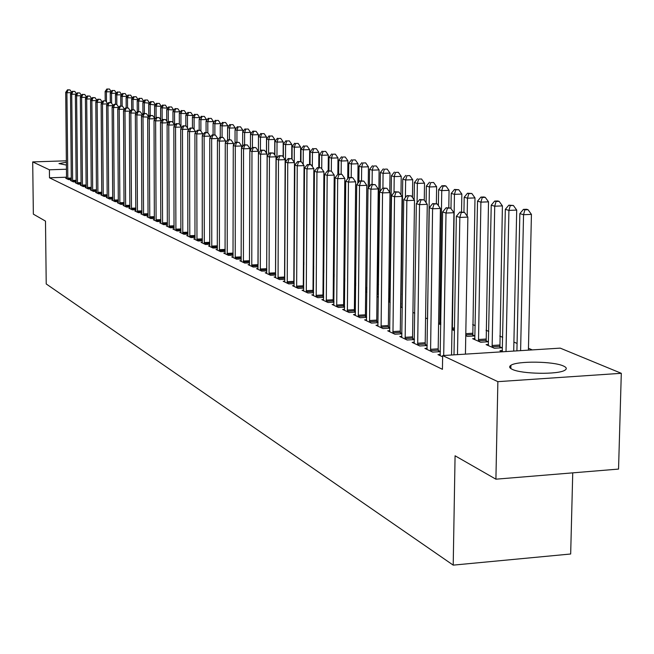 <?xml version="1.0" encoding="UTF-8"?>
<svg xmlns="http://www.w3.org/2000/svg" width="654" height="654" viewBox="0 0 654 654"><rect width="100%" height="100%" fill="white"/><g stroke="black" fill="none" stroke-linecap="round" stroke-linejoin="round"><path stroke-width="0.98" d="M512.27 369.346C509.327 367.957 508.869 366.616 510.897 365.316C517.118 360.795 553.398 361.237 563.372 365.97C566.658 367.425 567.149 368.84 564.86 370.229C558.295 374.726 521.491 374.096 512.27 369.346M66.446 165.086L58.966 163.598L66.422 162.208M532.291 349.906L528.457 348.271M517.077 343.44L513.913 342.091M502.73 337.333L499.779 336.082M488.783 331.406L486.045 330.245M475.229 325.643L472.687 324.564M401.237 294.186L400.796 293.998M390.005 289.411L388.811 288.904M378.519 284.531L377.767 284.212M560.233 348.132L621.3 373.303L497.866 381.658L442.652 355.572L560.233 348.132M497.866 381.658L495.912 479.186L618.545 469.081L621.3 373.303M572.74 472.858L570.672 554.003L453.206 565.13L46.221 283.95L45.494 221.109L33.354 214.152L32.7 161.906L66.406 160.81M502.444 350.56L499.967 350.716L502.419 351.795M440.322 354.476L437.984 354.623L442.635 356.822M474.976 338.551L472.646 338.69L480.682 342.23L488.219 341.764L486.02 340.808M414.358 342.246L412.151 342.385L419.745 345.982L427.209 345.525M425.345 344.535L427.209 345.41M454.407 330.671L451.979 329.6M389.809 330.687L387.732 330.81L394.918 334.219L401.965 333.793M400.444 332.845L401.965 333.565M425.574 317.983L427.61 318.882M366.567 319.741L364.597 319.855L371.407 323.084L378.077 322.692M376.868 321.784L378.086 322.357M401.057 306.219L400.632 306.244M400.624 307.004L402.308 307.748M344.535 309.358L342.671 309.465L349.13 312.522L355.449 312.171M354.517 311.296L355.449 311.737M378.38 296.548L377.015 296.622L378.372 297.218M388.697 298.363L389.882 298.886M389.882 299.14L388.689 299.197M323.607 299.499L321.842 299.597L327.981 302.508L333.973 302.181M333.295 301.339L333.981 301.658M366.91 289.861L365.676 289.926M303.718 290.131L302.042 290.212L307.879 292.984L313.577 292.681M313.127 291.872L313.585 292.085M344.813 281.04L343.857 281.089M284.792 281.204L283.198 281.285L288.757 283.918L294.177 283.64M323.844 272.62L323.133 272.653M266.75 272.702L265.23 272.775L270.527 275.285L275.694 275.023M303.431 264.249L303.906 264.461M249.534 264.584L248.087 264.649L253.147 267.053L258.068 266.807M233.094 256.826L231.712 256.891L236.544 259.18L241.244 258.959M217.373 249.411L216.049 249.476L220.676 251.667L225.172 251.455M202.323 242.315L201.064 242.372L205.495 244.473L209.787 244.277M187.911 235.522L186.709 235.571L190.952 237.582L195.064 237.402M174.095 228.998L172.942 229.047L177.013 230.976L180.954 230.805M160.835 222.744L159.723 222.785L163.631 224.641L167.416 224.477M148.098 216.736L147.036 216.776L150.788 218.55L154.426 218.403M135.852 210.956L134.838 210.997L138.444 212.705L141.934 212.566M124.08 205.397L123.099 205.438L126.574 207.081L129.925 206.95M112.741 200.042L111.801 200.083L115.145 201.669L118.374 201.538M101.82 194.892L100.912 194.925L104.133 196.453L107.248 196.331M91.29 189.922L90.415 189.954L93.53 191.426L96.522 191.311M81.137 185.123L80.295 185.156L83.295 186.578L86.181 186.472M71.335 180.496L70.518 180.52L73.42 181.894L76.207 181.796M66.569 177.209L49.491 177.806L442.431 369.314L442.652 355.572M66.561 178.24L65.76 178.272L68.605 179.621L71.351 179.523M76.191 182.793L75.365 182.818L78.308 184.215L81.153 184.117M86.173 187.502L85.314 187.535L88.364 188.981L91.307 188.867M96.506 192.382L95.615 192.415L98.787 193.911L101.836 193.797M107.231 197.443L106.308 197.475L109.586 199.037L112.758 198.914M118.358 202.699L117.393 202.732L120.802 204.35L124.097 204.22M129.909 208.152L128.912 208.185L132.451 209.869L135.877 209.73M141.918 213.817L140.872 213.858L144.559 215.599L148.115 215.46M154.401 219.703L153.314 219.752L157.148 221.567L160.851 221.412M167.399 225.843L166.263 225.883L170.253 227.78L174.119 227.608M180.929 232.227L179.752 232.276L183.905 234.246L187.935 234.067M195.039 238.882L193.813 238.939L198.146 240.991L202.348 240.803M209.762 245.83L208.479 245.888L213 248.029L217.398 247.825M225.139 253.082L223.791 253.139L228.524 255.379L233.118 255.166M241.22 260.66L239.805 260.725L244.751 263.072L249.558 262.843M258.036 268.59L256.556 268.663L261.739 271.116L266.775 270.87M313.748 268.549L313.16 268.532M275.661 276.904L274.108 276.977L279.536 279.552L284.825 279.283M334.194 276.781L333.368 276.822M294.137 285.61L292.502 285.7L298.199 288.398L303.758 288.103M355.719 285.397L354.623 285.455M313.544 294.758L311.819 294.848L317.803 297.684L323.648 297.374M323.084 296.548L323.656 296.81M366.886 291.921L366.387 291.946L366.886 292.166M377.799 293.613L378.413 293.883M378.404 294.431L377.031 294.504M333.941 304.372L332.126 304.47L338.42 307.454L344.576 307.11M343.767 306.252L344.576 306.628M389.833 301.306L388.656 301.371M400.665 303.587L401.115 303.783M401.106 303.987L400.665 304.012M388.656 301.739L390.176 302.41M355.408 314.484L353.495 314.59L360.125 317.73L366.616 317.362M365.545 316.471L366.616 316.977M412.927 312.424L414.783 313.233M378.028 325.144L376.009 325.259L382.999 328.57L389.858 328.169M388.492 327.237L389.858 327.883M438.589 323.714L440.812 324.686M401.916 336.393L399.774 336.516L407.156 340.015L414.407 339.581M412.723 338.608L414.415 339.401M472.67 334.987L474.812 335.919L467.357 336.369L465.762 335.666M427.152 348.28L424.887 348.418L432.703 352.122L440.387 351.639M438.335 350.626L440.387 351.59M488.513 344.47L486.11 344.617L494.375 348.255L502.01 347.773L499.746 346.792M49.491 177.806L49.402 169.795L32.7 161.906M495.912 479.186L455.078 455.789L453.206 565.13M66.487 169.222L49.402 169.795M71.392 92.639L66.904 92.745L67.836 179.253M68.008 89.95L69.986 89.909L67.525 89.802L68.008 89.95L66.904 92.745L65.711 92.361L66.528 178.632M71.638 92.296L69.986 89.909M67.525 89.802L65.711 92.361M106.479 102.073L106.406 91.846L105.13 91.47L105.204 100.839L103.095 100.888L105.196 100.839M111.139 91.732L106.406 91.846L107.477 89.067L109.439 89.018L107.477 89.067M105.13 91.47L106.962 88.919M109.439 89.018L111.229 91.609M76.289 94.168L71.719 94.274L72.635 181.526M72.831 91.454L74.826 91.405L72.341 91.298L72.831 91.454L71.719 94.274L70.509 93.89L71.302 180.896M76.51 93.857L74.826 91.405M72.341 91.298L70.509 93.89M81.276 95.721L76.616 95.827L77.515 183.839M77.736 92.982L79.755 92.933L77.246 92.827L77.736 92.982L76.616 95.827L75.39 95.435L76.158 183.194M81.472 95.435L79.755 92.933M77.246 92.827L75.39 95.435M111.605 103.25L111.54 93.359L110.248 92.974L110.313 102.547M116.355 93.244L111.54 93.359L112.611 90.554L114.589 90.505L112.611 90.554M110.248 92.974L112.096 90.399M114.589 90.505L116.42 93.154M118.848 107.379L116.821 104.444L114.123 104.321L116.821 104.444L116.764 94.895L115.447 94.503L115.513 104.288M121.669 94.781L116.764 94.895L117.843 92.067L119.837 92.018L117.843 92.067M115.447 94.503L117.319 91.912M119.837 92.018L121.709 94.724M86.353 97.299L81.611 97.413L82.478 186.194M82.731 94.536L84.767 94.495L82.232 94.38L82.731 94.536L81.611 97.413L80.352 97.013L81.096 185.54M86.532 97.054L84.767 94.495M82.232 94.38L80.352 97.013M91.519 98.909L86.688 99.024L87.538 188.589M87.816 96.122L89.868 96.073L87.309 95.966L87.816 96.122L86.688 99.024L85.412 98.615L86.132 187.919M91.674 98.697L89.868 96.073M87.309 95.966L85.412 98.615M122.143 106.095L122.077 96.457L120.737 96.064L120.802 106.062M125.176 93.563L127.089 96.326L122.077 96.457L123.165 93.604L125.176 93.563L123.165 93.604M120.737 96.064L122.633 93.448M132.558 97.969L126.132 97.65L126.189 107.869M127.546 107.836L127.489 98.051L128.585 95.173L130.612 95.124L128.585 95.173M126.132 97.65L128.037 95.018M130.612 95.124L132.558 97.936M96.784 100.544L91.862 100.667L92.688 191.025M92.999 97.74L95.067 97.691L92.476 97.577L92.999 97.74L91.862 100.667L90.554 100.25L91.249 190.347M96.915 100.364L95.067 97.691M92.476 97.577L90.554 100.25M138.108 99.661L131.609 99.269L131.675 109.717M133.056 109.684L132.999 99.678L134.103 96.767L136.146 96.718L134.103 96.767M131.609 99.269L133.547 96.604M136.146 96.718L138.108 99.555M102.147 102.212L97.127 102.335L97.928 193.51M98.272 99.383L100.356 99.334L97.74 99.212L98.272 99.383L97.127 102.335L95.803 101.91L96.465 192.816M102.245 102.073L100.356 99.334M97.74 99.212L95.803 101.91M143.757 101.386L137.201 100.912L137.258 111.875M138.664 111.564L138.607 101.329L139.719 98.394L141.779 98.345L139.719 98.394M137.201 100.912L139.147 98.231M141.779 98.345L143.757 101.206M107.608 103.912L102.49 104.035L103.267 196.037M103.643 101.051L102.49 104.035L101.141 103.61L101.779 195.333M107.681 103.806L105.744 101.002M103.095 100.888L101.141 103.61M113.167 105.637L107.951 105.768L108.703 198.612M109.112 102.76L111.229 102.711L108.556 102.588L109.112 102.76L107.951 105.768L106.577 105.335L107.191 197.892M113.216 105.58L111.229 102.711M108.556 102.588L106.577 105.335M118.84 107.403L113.518 107.534L114.237 201.236M114.687 104.493L113.518 107.534L112.12 107.093L112.701 200.508M114.123 104.321L112.12 107.093M122.519 106.21L119.788 106.087L122.519 106.21L124.587 109.234L119.192 109.332L119.878 203.909M120.361 106.267L119.192 109.332L117.761 108.883L118.309 203.165M119.788 106.087L117.761 108.883M130.416 111.155L124.971 111.172L125.633 206.631M126.148 108.065L128.323 108.016L125.568 107.885L126.148 108.065L124.971 111.172L123.516 110.706L124.031 205.879M130.416 111.033L128.323 108.016M125.568 107.885L123.516 110.706M136.359 113.101L130.865 113.044L131.495 209.411M132.051 109.905L134.242 109.856L131.454 109.725L132.051 109.905L130.865 113.044L129.386 112.57L129.86 208.642M136.359 112.897L134.242 109.856M131.454 109.725L129.386 112.57M142.417 115.096L136.874 114.949L137.463 212.239M138.068 111.785L140.283 111.728L137.463 111.597L138.068 111.785L136.874 114.949L135.362 114.466L135.803 211.455M142.417 114.802L140.283 111.728M137.463 111.597L135.362 114.466M148.589 117.131L143.005 116.894L143.561 215.125M144.199 113.698L146.431 113.633L143.578 113.502L144.199 113.698L143.005 116.894L141.46 116.404L141.861 214.324M148.589 116.747L146.431 113.633M143.578 113.502L141.46 116.404M154.892 119.208L154.892 118.726L149.251 118.873L149.774 218.068M150.461 115.644L152.709 115.586L149.823 115.447L150.461 115.644L149.251 118.873L147.681 118.374L148.041 217.251M154.892 118.726L152.709 115.586M149.823 115.447L147.681 118.374M161.317 121.325L161.317 120.745L155.627 120.9L156.11 221.077M156.837 117.63L159.118 117.573L156.2 117.434L156.837 117.63L155.627 120.9L154.025 120.385L154.344 220.243M161.317 120.745L159.118 117.573M156.2 117.434L154.025 120.385M167.874 123.483L167.874 122.805L162.135 122.96L162.576 224.134M163.353 119.666L165.65 119.6L162.699 119.461L163.353 119.666L162.135 122.96L160.492 122.445L160.778 223.284M167.874 122.805L165.65 119.6M162.699 119.461L160.492 122.445M179.956 112.455L179.956 111.769L174.536 111.908L174.569 125.691L174.569 124.906L168.773 125.069L169.173 227.265M169.999 121.734L172.313 121.669L169.329 121.521L169.999 121.734L168.773 125.069L167.097 124.538L167.334 226.39M174.569 124.906L172.313 121.669M169.329 121.521L167.097 124.538M181.403 127.955L181.403 127.056L175.55 127.219L175.91 230.453M176.784 123.851L179.122 123.786L176.098 123.631L176.784 123.851L175.55 127.219L173.841 126.68L174.029 229.57M181.403 127.056L179.122 123.786M176.098 123.631L173.841 126.68M188.377 130.26L188.377 129.247L182.466 129.418L182.785 233.715M183.709 126.009L186.071 125.944L183.014 125.789L183.709 126.009L182.466 129.418L180.725 128.863L180.872 232.808M188.377 129.247L186.071 125.944M183.014 125.789L180.725 128.863M195.497 132.615L195.497 131.487L189.537 131.658L189.799 237.034M190.788 128.209L193.167 128.143L190.069 127.988L190.788 128.209L189.537 131.658L187.755 131.094L187.845 236.11M195.497 131.487L193.167 128.143M190.069 127.988L187.755 131.094M202.773 135.026L202.773 133.776L196.756 133.947L196.968 240.435M198.007 130.465L200.418 130.391L197.279 130.236L198.007 130.465L196.756 133.947L194.933 133.375L194.974 239.487M202.773 133.776L200.418 130.391M197.279 130.236L194.933 133.375M210.212 137.487L210.212 136.114L204.13 136.285L204.293 243.901M205.389 132.762L207.825 132.697L204.645 132.533L205.389 132.762L204.13 136.285L202.274 135.697L202.258 242.936M210.212 136.114L207.825 132.697L207.808 121.709L206.067 121.194L206.067 132.492M204.645 132.533L202.274 135.697M217.807 140.013L217.807 138.501L211.667 138.681L211.773 247.449M212.934 135.116L215.387 135.043L212.174 134.879L212.934 135.116L211.667 138.681L209.771 138.076L209.689 246.46M217.807 138.501L215.387 135.043M212.174 134.879L209.771 138.076M225.565 142.588L225.573 140.937L219.368 141.125L219.425 251.071M220.651 137.52L223.128 137.446L219.867 137.275L220.651 137.52L219.368 141.125L217.43 140.512L217.292 250.065M225.573 140.937L223.128 137.446M219.867 137.275L217.43 140.512M233.503 145.229L233.511 143.43L227.249 143.627L227.24 254.774M228.532 139.972L231.034 139.899L227.739 139.727L228.532 139.972L227.249 143.627L225.262 142.997L225.066 253.744M233.511 143.43L231.034 139.899M227.739 139.727L225.262 142.997M241.62 147.927L241.628 145.981L235.301 146.177L235.236 258.559M236.593 142.49L239.127 142.409L235.783 142.229L236.593 142.49L235.301 146.177L233.274 145.54L233.004 257.504M241.628 145.981L239.127 142.409M235.783 142.229L233.274 145.54M249.926 150.69L249.934 148.597L243.541 148.793L243.411 262.434M244.841 145.057L247.4 144.975L244.007 144.796L244.841 145.057L243.541 148.793L241.465 148.139L241.13 261.355M249.934 148.597L247.4 144.975M244.007 144.796L241.465 148.139M251.667 264.96L258.068 264.649L258.428 151.262L251.97 151.475L251.774 266.399M253.278 147.69L255.861 147.608L252.428 147.42L253.278 147.69L251.97 151.475L249.844 150.796L249.444 265.295M258.428 151.262L255.861 147.608M260.431 150.91L260.472 137.226L258.453 136.629L258.412 151.238L258.461 134.683L252.46 134.863L252.428 147.42L249.844 150.796M260.218 268.998L266.693 268.68L267.126 154.001L260.603 154.213L260.333 270.454M261.919 150.379L264.527 150.297L261.044 150.109L261.919 150.379L260.603 154.213L258.428 153.518L257.946 269.325M266.693 268.68L266.783 269.93M267.126 154.001L264.527 150.297M261.044 150.109L258.428 153.518M268.982 273.127L275.522 272.808L276.029 156.797L269.432 157.009L269.088 274.606M270.756 153.134L273.397 153.044L269.865 152.856L270.756 153.134L269.432 157.009L267.208 156.306L266.652 273.446M275.522 272.808L275.694 274.778M276.029 156.797L273.397 153.044M269.865 152.856L267.208 156.306M277.95 277.361L284.555 277.026L285.144 159.658L278.481 159.887L278.064 278.849M279.814 155.954L282.479 155.865L278.898 155.668L279.814 155.954L278.481 159.887L276.201 159.159L275.563 277.672M284.555 277.026L284.76 279.283M285.144 159.658L282.479 155.865M278.898 155.668L276.201 159.159M287.131 281.694L293.809 281.351L294.48 162.593L287.744 162.821L287.245 283.207M289.084 158.84L291.774 158.75L288.144 158.554L289.084 158.84L287.744 162.821L285.414 162.086L284.686 281.988M293.809 281.351L294.022 283.648M294.48 162.593L291.774 158.75M288.144 158.554L285.414 162.086M296.54 286.133L303.293 285.782L304.053 165.601L297.243 165.838L296.654 287.662M298.584 161.808L301.306 161.71L297.627 161.505L298.584 161.808L297.243 165.838L294.848 165.078L294.03 286.419M303.293 285.782L303.505 288.12M304.053 165.601L301.306 161.71M297.627 161.505L294.848 165.078M306.178 290.687L313.004 290.327L313.855 168.683L306.971 168.928L306.301 292.232M308.328 164.841L311.075 164.743L307.339 164.53L308.328 164.841L306.971 168.928L304.519 168.143L303.611 290.956M313.004 290.327L313.225 292.698M313.855 168.683L311.075 164.743M307.339 164.53L304.519 168.143M316.062 295.346L322.962 294.979L323.91 171.847L316.953 172.092L316.184 296.916M318.31 167.947L321.089 167.857L317.296 167.637L318.31 167.947L316.953 172.092L314.435 171.291L313.429 295.608M322.962 294.979L323.19 297.398M323.91 171.847L321.089 167.857M317.296 167.637L314.435 171.291M326.191 300.129L333.172 299.753L334.219 175.084L327.18 175.337L326.313 301.715M328.545 171.144L331.365 171.046L327.515 170.817L328.545 171.144L327.18 175.337L324.597 174.52L323.493 300.374M333.172 299.753L333.401 302.213M334.219 175.084L331.365 171.046M327.515 170.817L324.597 174.52M336.589 305.034L343.644 304.641L344.797 178.411L337.677 178.673L336.712 306.644M339.05 174.414L341.903 174.316L337.987 174.087L339.05 174.414L337.677 178.673L335.028 177.831L333.81 305.271M343.644 304.641L343.881 307.151M344.797 178.411L341.903 174.316M337.987 174.087L335.028 177.831M347.249 310.061L354.386 309.669L355.653 181.82L348.451 182.09L347.38 311.696M349.833 177.774L352.71 177.667L348.745 177.438L349.833 177.774L348.451 182.09L345.737 181.223L344.405 310.282M354.386 309.669L354.632 312.22M355.653 181.82L352.71 177.667M348.745 177.438L345.737 181.223M358.196 315.228L365.414 314.819L366.796 185.327L359.512 185.597L358.327 316.879M360.902 181.223L363.812 181.117L359.782 180.872L360.902 181.223L359.512 185.597L356.724 184.714L355.269 315.432M365.414 314.819L365.668 317.419M366.796 185.327L363.812 181.117M359.782 180.872L356.724 184.714M369.428 320.534L376.737 320.108L378.241 188.924L370.867 189.202L369.559 322.201M372.265 184.763L375.208 184.657L371.112 184.403L372.265 184.763L370.867 189.202L368.006 188.295L366.428 320.722M376.737 320.108L376.99 322.757M378.241 188.924L375.208 184.657M371.112 184.403L368.006 188.295M380.971 325.978L388.362 325.545L389.997 192.611L382.541 192.905L381.102 327.67M383.939 188.401L386.923 188.287L382.753 188.033L383.939 188.401L382.541 192.905L379.59 191.965L377.881 326.15M388.362 325.545L388.623 328.243M389.997 192.611L386.923 188.287M382.753 188.033L379.59 191.965M392.825 331.57L400.305 331.128L402.079 196.413L394.526 196.707L392.964 333.295M395.932 192.145L398.956 192.023L394.722 191.761L395.932 192.145L394.526 196.707L391.501 195.75L389.653 331.725M400.305 331.128L400.575 333.875M402.079 196.413L398.956 192.023M394.722 191.761L391.501 195.75M149.521 103.144L142.883 102.588L142.94 114.376M144.37 113.477L144.321 103.013L145.433 100.046L147.51 99.997L145.433 100.046M142.883 102.588L144.861 99.882M147.51 99.997L149.513 102.882M155.382 104.934L148.679 104.297L148.736 116.935M150.191 115.439L150.142 104.722L151.262 101.73L153.355 101.681L151.262 101.73M148.679 104.297L150.673 101.566M153.355 101.681L155.382 104.599M161.35 106.757L161.35 106.34L154.573 106.03L154.622 118.341M156.11 117.548L156.069 106.471L157.197 103.446L159.306 103.397L157.197 103.446M154.573 106.03L156.592 103.275M159.306 103.397L161.35 106.34M167.44 108.621L167.432 108.114L160.59 107.804L160.631 119.756M162.151 120.197L162.11 108.253L163.238 105.196L165.372 105.147L163.238 105.196M160.59 107.804L162.633 105.024M165.372 105.147L167.432 108.114M173.637 110.526L173.637 109.921L166.713 109.602L166.754 121.186M168.299 122.911L168.266 110.06L169.402 106.978L171.552 106.929L169.402 106.978M166.713 109.602L168.781 106.798M171.552 106.929L173.637 109.921M175.681 108.801L177.847 108.744L175.043 108.613L175.681 108.801L174.536 111.908L172.958 111.442L172.991 122.633M172.958 111.442L175.043 108.613M177.847 108.744L179.956 111.769M186.398 114.434L186.398 113.649L179.319 113.322L179.343 124.105M180.962 126.426L180.929 113.796L182.082 110.649L184.264 110.591L182.082 110.649M179.319 113.322L181.436 110.461M184.264 110.591L186.398 113.649M192.971 116.453L192.971 115.57L185.81 115.235L185.834 125.862M187.477 127.955L187.453 115.717L188.605 112.537L190.813 112.48L188.605 112.537M185.81 115.235L187.951 112.349M190.813 112.48L192.971 115.57M199.666 118.513L199.666 117.524L194.099 117.671L192.431 117.18L192.44 127.922M194.115 129.508L194.099 117.671L195.268 114.466L197.492 114.409L195.268 114.466M192.431 117.18L194.598 114.27M197.492 114.409L199.666 117.524M206.5 120.606L206.5 119.518L200.884 119.674L199.176 119.167L199.192 130.179M200.892 131.078L200.884 119.674L202.053 116.428L204.301 116.371L202.053 116.428M199.176 119.167L201.367 116.232M204.301 116.371L206.5 119.518M213.474 122.756L213.474 121.554L207.808 121.709L208.986 118.431L211.25 118.374L208.986 118.431M206.067 121.194L208.283 118.227M211.25 118.374L213.474 121.554M220.586 124.947L220.586 123.631L214.872 123.794L213.09 123.263L213.09 134.847M214.872 134.879L214.872 123.794L216.049 120.475L218.338 120.418L216.049 120.475M213.09 123.263L215.338 120.271M218.338 120.418L220.586 123.631M227.845 127.178L227.854 125.748L222.074 125.911L220.259 125.38L220.259 137.266M222.074 137.209L222.074 125.911L223.267 122.568L225.573 122.502L223.267 122.568M220.259 125.38L222.54 122.355M225.573 122.502L227.854 125.748M235.26 129.467L235.26 127.914L229.44 128.078L227.584 127.538L227.567 139.948M229.423 139.678L229.44 128.078L230.633 124.693L232.963 124.628L230.633 124.693M227.584 127.538L229.889 124.481M232.963 124.628L235.26 127.914M242.83 131.806L242.83 130.121L236.952 130.293L235.056 129.737L235.039 143.21M236.928 142.196L236.952 130.293L238.154 126.868L240.5 126.802L238.154 126.868M235.056 129.737L237.394 126.655M240.5 126.802L242.83 130.121M250.556 134.193L250.564 132.378L244.621 132.558L242.691 131.985L242.659 146.57M244.596 144.779L244.621 132.558L245.83 129.091L248.201 129.026L245.83 129.091M242.691 131.985L245.054 128.871M248.201 129.026L250.564 132.378M253.678 131.364L256.074 131.291L252.885 131.135L253.678 131.364L252.46 134.863L250.49 134.283L250.449 150.011M250.49 134.283L252.885 131.135M256.074 131.291L258.461 134.683M266.464 153.061L266.521 137.038L260.472 137.226L261.69 133.678L264.11 133.612L261.69 133.678M258.453 136.629L260.881 133.449M264.11 133.612L266.521 137.038M274.705 154.916L274.77 139.449L268.655 139.637L266.595 139.024L266.546 153.167M268.598 154.491L268.655 139.637L269.881 136.048L272.326 135.983L269.881 136.048M266.595 139.024L269.056 135.811M272.326 135.983L274.77 139.449M283.125 156.797L283.198 141.91L277.026 142.098L274.917 141.477L274.86 155.129M276.953 158.178L277.026 142.098L278.261 138.476L280.729 138.403L278.261 138.476M274.917 141.477L277.41 138.231M280.729 138.403L283.198 141.91M291.741 158.742L291.815 144.428L285.585 144.616L283.427 143.986L283.362 157.132M285.496 161.971L285.585 144.616L286.82 140.953L289.313 140.88L286.82 140.953M283.427 143.986L285.962 140.7M289.313 140.88L291.815 144.428M300.546 161.473L300.636 146.995L294.333 147.199L292.125 146.545L292.06 159.159M294.251 162.266L294.333 147.199L295.583 143.488L298.101 143.406L295.583 143.488M292.125 146.545L294.692 143.226M298.101 143.406L300.636 146.995M309.546 164.456L309.653 149.627L303.293 149.831L301.028 149.169L300.954 161.603M303.194 164.391L303.293 149.831L304.543 146.079L307.086 145.997L304.543 146.079M301.028 149.169L303.636 145.817M307.086 145.997L309.653 149.627M318.768 167.588L318.874 152.325L312.448 152.529L310.143 151.851L310.053 164.44M312.35 166.557L312.448 152.529L313.707 148.728L316.274 148.646L313.707 148.728M310.143 151.851L312.784 148.458M316.274 148.646L318.874 152.325M328.194 170.792L328.324 155.08L321.825 155.292L319.463 154.597L319.365 167.563M321.727 168.748L321.825 155.292L323.092 151.442L325.684 151.36L323.092 151.442M319.463 154.597L322.144 151.172M325.684 151.36L328.324 155.08M337.848 174.266L337.987 157.9L331.431 158.121L329.011 157.41L328.897 170.768M331.325 171.029L331.431 158.121L332.698 154.221L335.322 154.14L332.698 154.221M329.011 157.41L331.725 153.943M335.322 154.14L337.987 157.9M347.724 178.714L347.895 160.794L341.265 161.015L338.78 160.287L338.666 174.062M341.143 174.078L341.265 161.015L342.541 157.074L345.189 156.985L342.541 157.074M338.78 160.287L341.543 156.78M345.189 156.985L347.895 160.794M357.844 183.308L358.04 163.753L351.337 163.982L348.795 163.238L348.656 177.536M351.206 177.348L351.337 163.982L352.62 159.985L355.294 159.895L352.62 159.985M348.795 163.238L351.599 159.69M355.294 159.895L358.04 163.753M368.202 188.041L368.431 166.795L361.662 167.023L359.054 166.255L358.891 181.984M361.515 180.806L361.662 167.023L362.945 162.977L365.651 162.879L362.945 162.977M359.054 166.255L361.899 162.674M365.651 162.879L368.431 166.795M377.914 294.455L379.091 169.901L372.24 170.146L369.567 169.353L369.379 186.57M372.085 184.371L372.24 170.146L373.532 166.034L376.271 165.944L373.532 166.034M369.567 169.353L372.461 165.732M376.271 165.944L379.091 169.901M389.776 192.309L390.013 173.089L383.089 173.335L380.35 172.533L380.129 191.295M382.917 188.025L383.089 173.335L384.388 169.182L387.16 169.084L384.388 169.182M380.35 172.533L383.293 168.863M387.16 169.084L390.013 173.089M400.976 194.867L401.221 176.359L394.215 176.613L391.411 175.787L389.694 302.197M394.019 192.636L394.215 176.613L395.523 172.403L398.319 172.296L395.523 172.403M391.411 175.787L394.395 172.076M398.319 172.296L401.221 176.359M412.47 197.475L412.715 179.719L405.635 179.981L402.75 179.131L400.918 307.135M405.398 197.59L405.635 179.981L406.943 175.705L409.78 175.599L406.943 175.705M402.75 179.131L405.791 175.37M409.78 175.599L412.715 179.719M424.266 200.124L424.52 183.161L417.358 183.431L414.399 182.556L414.154 199.838M417.08 202.707L417.358 183.431L418.666 179.098L421.536 178.992L418.666 179.098M414.399 182.556L417.481 178.755M421.536 178.992L424.52 183.161M436.365 203.639L436.627 186.701L429.384 186.97L426.351 186.079L426.106 202.691M427.561 318.858L429.384 186.97L430.708 182.58L433.602 182.474L430.708 182.58M426.351 186.079L429.49 182.229M433.602 182.474L436.627 186.701M448.791 207.653L449.069 190.33L441.744 190.616L438.621 189.693L438.376 205.609M439.782 324.237L441.744 190.616L443.069 186.153L446.003 186.047L444.745 185.679L441.818 185.793L443.069 186.153M438.621 189.693L441.818 185.793M446.003 186.047L449.069 190.33M461.544 211.994L461.855 194.066L454.44 194.352L451.235 193.412L450.982 208.585M452.339 329.763L454.44 194.352L455.773 189.832L458.732 189.717L454.489 189.456L455.773 189.832M451.235 193.412L454.489 189.456M458.732 189.717L461.855 194.066M405.014 337.325L412.584 336.867L414.497 200.312L406.853 200.623L405.153 339.066M408.268 195.987L411.325 195.865L407.017 195.595L408.268 195.987L406.853 200.623L403.739 199.633L401.752 337.456M412.584 336.867L412.862 339.671M414.497 200.312L411.325 195.865M407.017 195.595L403.739 199.633M472.817 336.033L474.992 197.9L467.496 198.195L464.193 197.23L463.931 212.198M467.177 216.122L467.496 198.195L468.828 193.609L471.828 193.486L467.504 193.224L468.828 193.609M464.193 197.23L467.504 193.224M471.828 193.486L474.992 197.9M417.546 343.236L425.206 342.77L427.266 204.326L419.533 204.645L417.685 345.01M420.955 199.936L424.045 199.813L419.672 199.535L420.955 199.936L419.533 204.645L416.336 203.631L414.186 343.35M425.206 342.77L425.492 345.631M427.266 204.326L424.045 199.813M419.672 199.535L416.336 203.631M486.175 341.887L488.505 201.841L480.911 202.151L477.526 201.154L474.796 339.639M478.499 341.265L480.911 202.151L482.251 197.492L485.284 197.369L483.919 196.977L480.894 197.099L482.251 197.492M477.526 201.154L480.894 197.099M485.284 197.369L488.505 201.841M430.438 349.318L438.188 348.835L440.412 208.463L432.58 208.781L430.577 351.116M434.003 204.007L437.134 203.876L432.686 203.59L434.003 204.007L432.58 208.781L429.286 207.735L426.98 349.408M438.188 348.835L438.491 351.754M440.412 208.463L437.134 203.876M432.686 203.59L429.286 207.735M499.909 347.912L502.403 205.896L494.718 206.214L491.228 205.192L488.325 345.59M492.135 347.266L494.718 206.214L496.059 201.481L499.133 201.358L497.727 200.958L494.661 201.08L496.059 201.481M491.228 205.192L494.661 201.08M499.133 201.358L502.403 205.896M451.554 355.016L453.941 212.713L446.012 213.049L443.698 355.506M447.442 208.193L450.606 208.062L446.077 207.768L447.442 208.193L446.012 213.049L442.619 211.97L440.142 355.645M453.941 212.713L450.606 208.062M446.077 207.768L442.619 211.97M513.717 351.075L516.701 210.073L508.918 210.4L505.329 209.345L502.247 351.713M506.016 351.566L508.918 210.4L510.267 205.593L513.374 205.47L508.828 205.176L510.267 205.593M505.329 209.345L508.828 205.176M513.374 205.47L516.701 210.073M465.435 354.133L467.872 217.087L459.836 217.43L457.481 354.64M461.274 212.501L464.479 212.37L459.868 212.068L461.274 212.501L459.836 217.43L456.345 216.327L453.999 354.86M467.872 217.087L464.479 212.37M459.868 212.068L456.345 216.327M528.416 350.152L531.424 214.373L523.543 214.708L519.848 213.621L516.913 350.879M520.609 350.642L523.543 214.708L524.892 209.828L528.04 209.697L526.552 209.264L523.413 209.394L524.892 209.828M519.848 213.621L523.413 209.394M528.04 209.697L531.424 214.373M67.763 178.174L71.335 178.052M67.803 178.943L71.343 178.82M72.561 180.439L76.191 180.308M72.602 181.215L76.199 181.084M77.442 182.744L81.137 182.613M77.483 183.521L81.145 183.39M82.404 185.082L86.173 184.951M82.445 185.875L86.181 185.736M87.464 187.469L91.298 187.33M87.505 188.27L91.298 188.131M92.606 189.897L96.514 189.758M92.647 190.698L96.522 190.559M97.847 192.374L101.828 192.227M97.896 193.183L101.828 193.036M103.185 194.892L107.231 194.737M103.226 195.71L107.24 195.554M108.621 197.459L112.75 197.304M108.662 198.285L112.75 198.129M114.156 200.067L118.366 199.911M114.205 200.901L118.366 200.745M119.796 202.732L124.088 202.568M119.846 203.574L124.088 203.41M125.543 205.446L129.917 205.274M125.593 206.296L129.925 206.124M131.405 208.209L135.868 208.037M131.454 209.067L135.868 208.888M137.381 211.029L141.926 210.85M137.43 211.896L141.934 211.716M143.471 213.899L148.106 213.719M143.52 214.774L148.115 214.594M149.684 216.834L154.418 216.637M149.733 217.717L154.418 217.529M156.02 219.826L160.851 219.621M156.069 220.717L160.851 220.521M162.486 222.875L167.408 222.671M162.535 223.774L167.416 223.57M169.084 225.99L174.111 225.777M169.133 226.897L174.111 226.685M175.812 229.162L180.954 228.949M175.869 230.085L180.954 229.865M182.687 232.407L187.935 232.178M182.736 233.339L187.935 233.11M189.709 235.718L195.064 235.489M189.758 236.658L195.064 236.429M196.87 239.102L202.348 238.857M196.928 240.051L202.348 239.814M204.195 242.56L209.787 242.307M204.252 243.517L209.787 243.263M211.675 246.092L217.398 245.83M211.732 247.057L217.398 246.795M219.319 249.697L225.172 249.427M219.376 250.678L225.172 250.408M227.134 253.384L233.118 253.106M227.191 254.373L233.118 254.095M235.129 257.153L241.252 256.867M235.187 258.158L241.244 257.872M243.304 261.011L249.566 260.717M243.362 262.025L249.566 261.731M251.725 265.982L258.068 265.679M260.284 270.037L266.758 269.718M269.039 274.181L275.579 273.854M278.007 278.424L284.621 278.089M287.196 282.773L293.875 282.43M296.605 287.22L303.358 286.869M306.244 291.782L313.07 291.422M316.127 296.458L323.027 296.09M326.256 301.257L333.238 300.881M336.655 306.178L343.71 305.786M347.315 311.222L354.452 310.822M358.261 316.405L365.48 315.996M369.502 321.719L376.802 321.302M381.037 327.18L388.435 326.747M392.899 332.796L400.379 332.346M303.914 263.448L303.431 263.472M303.922 262.434L303.44 262.45M313.757 267.404L313.168 267.429M313.765 266.374L313.176 266.399M323.853 271.451L323.141 271.484M323.861 270.404L323.15 270.437M334.202 275.587L333.377 275.628M334.21 274.525L333.385 274.566M344.822 279.814L343.873 279.863M344.838 278.751L343.881 278.8M355.727 284.147L354.64 284.204M355.735 283.068L354.648 283.125M366.919 288.586L365.692 288.651M366.935 287.49L365.709 287.556M377.742 293.172L377.039 293.205M377.677 292.06L377.056 292.093M440.829 323.681L439.717 323.746M440.853 322.487L439.643 322.553M454.432 329.134L452.274 329.264M454.448 327.924L452.2 328.055M405.088 338.559L412.658 338.102M472.605 334.488L465.779 334.897M472.531 333.254L465.795 333.663M417.62 344.494L425.28 344.02M485.955 340.301L478.426 340.759M485.873 339.05L478.352 339.516M430.512 350.593L438.27 350.111M499.681 346.277L492.061 346.751M499.599 345.018L491.988 345.492M510.897 365.316L510.831 368.554"/></g></svg>
